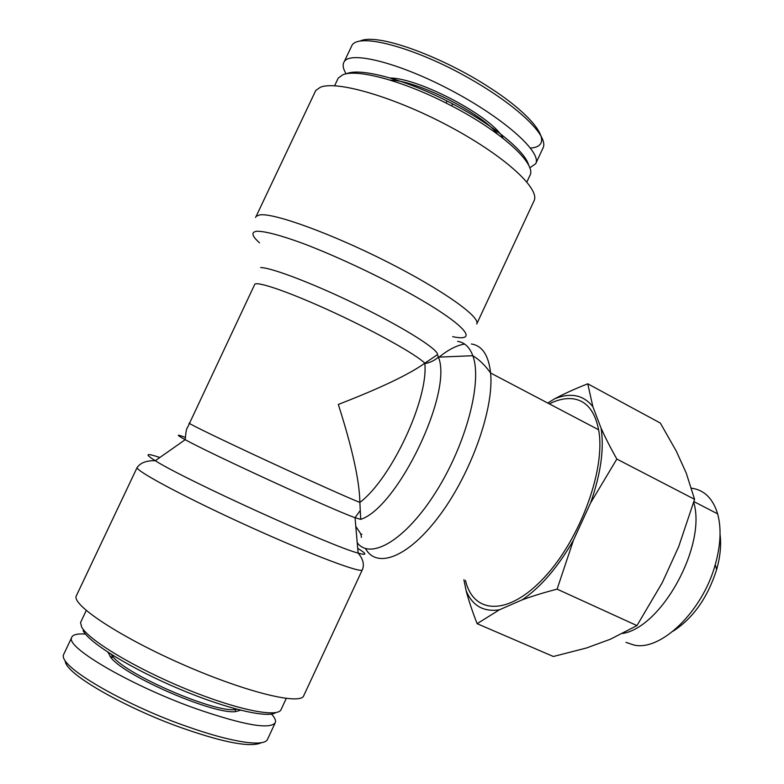 <?xml version="1.0" encoding="UTF-8"?>
<svg xmlns="http://www.w3.org/2000/svg" width="784" height="784" viewBox="0 0 784 784"><rect width="100%" height="100%" fill="white"/><g stroke="black" fill="none" stroke-linecap="round" stroke-linejoin="round"><path stroke-width="1.18" d="M83.075 630.63C89.082 642.733 130.977 668.595 178.693 688.724C226.419 708.932 267.961 718.546 275.743 712.597M286.248 698.456L281.133 709.442C278.271 718.056 237.346 710.069 186.063 688.999C134.799 668.027 87.828 639.626 81.546 626.798L80.556 622.525L81.33 620.889M65.268 660.863C64.837 674.563 131.82 710.843 184.887 728.963C225.341 742.958 250.821 747.554 261.337 742.732M267.628 739.096L267.54 739.322C263.992 747.652 229.026 741.468 187.376 726.621C131.281 707.511 59.486 668.203 63.396 655.022L64.121 653.474M110.005 656.512L112.68 657.237M271.499 714.077C274.851 717.713 276.115 720.574 275.282 722.662C270.049 729.786 243.559 725.112 195.794 708.628C132.28 686.118 66.375 647.956 71.52 637.843C72.314 634.736 76.95 633.482 85.436 634.06M107.937 652.229L111.181 657.923C126.106 676.915 214.992 715.008 235.7 711.568L240.58 710.216M237.033 709.304L235.092 709.54C214.777 712.803 127.88 675.543 113.19 656.992L111.063 654.238M528.73 165.453C525.741 151.782 494.077 125.401 452.535 103.841L447.017 101.009C403.76 79.017 359.974 67.6 346.548 73.706M337.159 80.36L338.247 78.077L342.726 74.843C356.406 68.59 401.467 80.37 446.067 103.037L451.751 105.948C502.858 132.388 537.079 164.552 529.827 175.655L526.877 181.986M530.484 148.058C556.836 146.187 533.914 115.709 488.726 87.034C444.695 58.251 378.741 32.556 360.346 40.925M346.107 73.872C342.931 68.59 342.324 64.494 344.294 61.573L352.134 45.011C360.865 32.075 419.215 50.068 466.039 76.558C513.148 102.665 548.908 134.544 543.194 147.696L542.94 148.166M344.294 61.573C351.056 50.343 402.319 63.876 454.377 92.061C506.493 120.109 542.087 152.919 535.678 163.758L529.749 167.864M503.103 138.356C494.253 118.07 420.361 78.253 390.118 78.008M390.118 80.115C416.735 80.213 481.895 113.161 497.781 134.309M314.551 93.051L315.785 90.454L320.313 87.289C336.767 80.125 395.93 97.52 450.829 127.165C505.837 156.722 540.607 189.307 533.973 200.988L476.721 324.008C481.004 317.383 443.45 290.345 387.561 262.052C331.759 233.72 273.979 212.778 259.876 214.875L256.182 216.247L255.525 217.413M185.063 437.305C176.028 433.905 176.077 434.699 185.21 439.687C211.278 454.181 332.955 510.012 355.034 517.685L360.718 519.38C397.929 507.385 453.201 391.853 438.413 357.141L437.511 354.642L424.487 363.413C408.876 374.556 380.152 388.227 338.316 404.446C352.349 448.311 359.533 480.974 359.866 502.436C349.105 498.222 307.818 479.73 265.433 460.051C222.999 440.363 190.071 424.409 189.101 423.174L189.16 423.046M360.718 519.38L359.866 502.436C391.353 478.759 428.407 399.409 424.85 363.59L424.83 363.159C416.157 354.593 376.81 332.436 334.611 312.865C292.383 293.236 257.838 281.093 254.8 284.229L187.298 427.995C186.543 428.26 185.847 432.151 185.21 439.687L155.271 460.718C144.295 453.848 145.814 452.78 159.828 457.513M549.319 403.868C558.659 399.213 567.204 397.635 574.946 399.125C587.226 401.751 595.105 411.963 598.604 429.769C606.052 468.215 580.483 538.941 544.214 577.553C508.052 616.587 473.291 614.274 465.471 580.405M137.572 466.901L137.063 467.646C137.073 471.801 189.052 499.369 250.909 527.338C312.738 555.337 362.061 573.741 362.316 569.821L303.741 695.682C300.88 705.218 248.44 692.987 185.886 665.841C123.284 638.784 73.333 606.346 76.058 596.408L76.91 594.615M673.103 631.198C693.134 618.223 707.638 597.702 716.615 569.645C720.261 556.758 721.407 544.988 720.055 534.345M477.133 623.682C472.38 611.481 468.714 600.505 466.117 590.744C472.429 605.777 483.512 612.128 499.359 609.815L477.133 623.682L553.367 656.492L586.373 648.025L610.295 639.264L636.961 625.603L662.284 582.639L678.709 546.615L694.575 499.32L686.225 473.056L676.367 451.28L660.344 423.076L587.755 383.797L592.89 406.759C583.619 395.018 570.928 392.333 554.827 398.703C564.186 393.725 575.162 388.756 587.755 383.797M601.093 428.221C605.111 437.237 610.354 447.517 616.832 459.061L590.587 502.926C600.809 473.742 604.307 448.84 601.093 428.221L592.89 406.759M573.476 540.176L557.101 589.137C543.665 592.645 532.003 596.222 522.115 599.887C540.676 587.294 557.796 567.391 573.476 540.176L590.587 502.926M466.117 590.744L463.903 579.699M522.115 599.887L499.359 609.815M547.751 403.045L554.827 398.703M691.488 488.187C704.189 489.892 712.911 498.448 717.634 513.853C721.505 528.151 720.721 545.047 715.282 564.558C702.523 611.53 660.589 651.465 633.972 645.056L626.004 642.38M622.721 633.452C661.97 627.131 706.737 545.037 693.713 502.338M557.101 589.137L636.961 625.603M616.832 459.061L694.575 499.32M665.489 575.613L673.985 556.963M259.524 242.844C251.635 235.768 250.821 231.897 257.074 231.251C264.992 231.182 280.966 235.367 303.085 243.491C333.827 255.172 372.772 273.234 405.436 290.972C463.569 322.792 481.258 342.735 452.672 336.669M437.511 354.642C438.648 349.821 406.475 329.192 361.894 307.181C317.383 285.141 272.117 267.628 260.651 267.56M254.467 284.945L254.8 284.229M457.631 341.363C464.589 342.392 469.645 347.175 472.811 355.72C482.572 381.171 466.372 443.813 435.953 491.901C405.642 540.196 370.548 560.531 357.22 542.734M464.598 344.058C456.798 345.323 448.301 349.674 439.118 357.112M355.799 526.387L360.787 533.875L361.434 537.442M365.481 548.516C376.859 569.478 409.091 557.208 440.471 514.314C471.899 471.674 494.165 407.67 490.598 373.008C488.667 355.368 482.268 345.695 471.419 343.99M357.71 548.33L358.033 548.526C367.088 554.112 367.118 555.631 358.121 553.083C332.387 546.693 184.407 479.455 155.271 460.718C146.432 460.473 140.356 462.785 137.063 467.646L76.058 596.408M80.556 622.525L86.26 610.471M71.52 637.843L63.386 655.022M275.282 722.662L267.52 739.322M113.19 656.992L111.181 657.923M235.092 709.54L235.7 711.568M447.017 101.009L446.067 103.037M452.535 103.841L451.751 105.948M338.247 78.077L334.601 85.77M535.795 163.503L543.165 147.676M256.182 216.247L315.785 90.454M598.604 429.769L490.598 373.008C485.188 365.383 479.259 359.621 472.811 355.72L438.413 357.141C434.434 360.571 429.906 362.718 424.85 363.59L424.487 363.413M360.787 533.875L361.904 534.374M359.983 510.845L355.034 517.685L358.121 553.083C363.139 559.061 364.54 564.647 362.316 569.821M716.615 569.645L715.282 564.558M717.634 513.853L693.928 501.603"/></g></svg>
